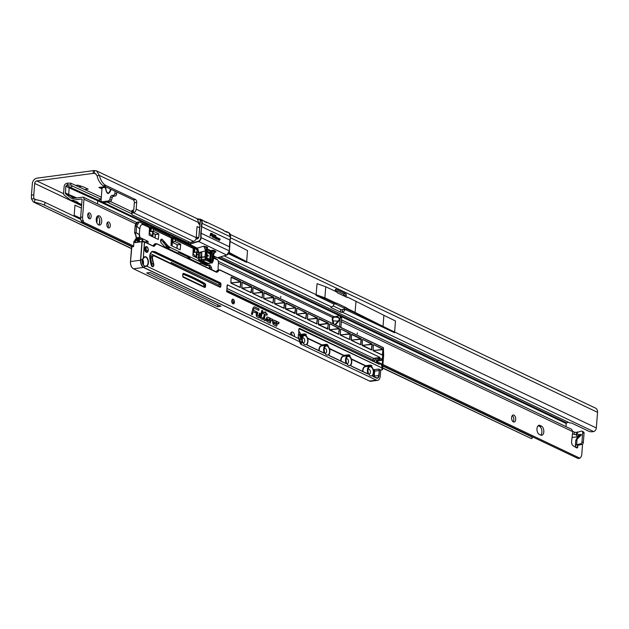 <?xml version="1.0" encoding="UTF-8"?>
<svg xmlns="http://www.w3.org/2000/svg" width="629" height="629" viewBox="0 0 629 629"><rect width="100%" height="100%" fill="white"/><g stroke="black" fill="none" stroke-linecap="round" stroke-linejoin="round"><path stroke-width="0.94" d="M105.145 186.711L105.153 187.371L105.035 186.616L101.772 187.057L102.032 188.228L102.063 187.78L105.153 187.371L106.364 191.499C107.512 194.275 108.888 194.086 110.5 190.949L110.036 188.842M105.2 187.316L106.411 191.444L108.243 193.551L111.066 189.329M140.519 260.123L140.684 260.217C140.77 263.661 141.753 266.051 143.624 267.388L299.585 341.704L143.483 267.474C141.541 266.146 140.55 263.724 140.511 260.209L141.965 241.725L135.046 242.645L134.787 241.182L134.016 241.284L133.513 246.497L131.838 246.725L44.51 205.172A11.802 2.406 -169 0 0 34.398 202.286L34.941 199.503L33.887 198.678L31.536 198.984A11.802 6.777 -97.6 0 1 31.45 195.116L32.346 183.739A5.252 4.033 115.4 0 1 37.001 178.149L93.351 170.648A13.869 3.971 4.5 0 1 94.531 170.514L94.311 173.274L95.317 173.478L97.07 175.758A13.869 7.965 82.4 0 0 103.526 185.744L133.167 199.833A2.359 1.352 -97.6 0 1 134.354 202.742L133.828 209.457A0.59 0.456 115.4 0 1 133.372 210.07L132.648 210.283A2.359 0.857 177.6 0 0 131.658 211.029A2.359 0.857 177.6 0 0 131.665 211.1L131.768 213.656M75.59 185.319L77.965 185.162L83.775 187.041L88.154 189.125L84.97 189.557M101.772 187.057L98.895 187.442L101.977 188.904M93.351 170.648L93.131 173.407A13.869 3.971 4.5 0 1 94.311 173.274L96.198 174.17M93.131 173.407L36.789 180.916A2.359 1.808 115.4 0 0 34.689 183.424L81.573 205.714M80.661 218.444L74.167 215.354L74.961 205.203L81.385 208.073M36.065 199.715L33.887 198.678A11.802 6.777 -97.6 0 1 33.801 194.801L34.689 183.424M199.535 227.69L197.042 226.605L196.177 238.391A3.483 2.673 115.4 0 1 193.59 241.347L193.441 241.387A1.179 0.432 -2.4 0 0 192.946 241.74M97.07 175.758L99.421 175.452A13.869 7.965 82.4 0 0 105.869 185.429L135.51 199.527A2.359 1.352 -97.6 0 1 136.705 202.428L136.178 209.143A3.483 2.673 115.4 0 1 133.482 212.759L132.758 212.979A2.359 0.857 177.6 0 0 131.768 213.726A2.359 0.857 177.6 0 0 131.775 213.789L132.035 214.78L190.343 242.503M136.178 209.143L196.169 237.676L197.089 237.196L196.067 238.344M229.892 241.379L247.527 250.609L246.654 261.68L246.544 262.348L228.94 253.125M335.194 303.862L343.898 307.998A1.179 0.676 -97.6 0 1 344.338 308.509L344.087 309.216L342.388 309.554L342.49 312.149A3.483 2.673 115.4 0 0 345.03 309.382L394.501 332.702A3.483 2.673 -64.6 0 0 394.611 332.033L395.476 320.963A587.329 168.1 4.5 0 1 383.894 315.278L347.672 297.179A1.179 0.676 82.4 0 1 347.302 297.47A1.179 0.676 82.4 0 1 347.059 297.431L337.482 292.878A1.179 0.676 -97.6 0 1 336.947 292.084L325.751 286.761L317.047 283.671L316.072 295.402L334.085 304.184A3.483 2.673 -64.6 0 1 331.554 306.944L331.404 306.991A1.179 0.432 -2.4 0 0 330.909 307.361A1.179 0.432 -2.4 0 0 331.129 307.597L331.106 307.109M335.194 291.251L335.296 289.961A1.179 0.676 -97.6 0 1 335.823 289.12A1.179 0.676 -97.6 0 1 336.067 289.159L345.643 293.712A1.179 0.676 -97.6 0 1 346.241 295.166L346.107 296.857A1.179 0.676 -97.6 0 1 346.092 296.967M220.551 256.868L569.599 422.845L571.745 423.128L589.027 431.345A3.538 1.289 177.6 0 0 593.611 431.557L594.287 431.282A3.483 2.673 -64.6 0 0 596.323 427.948L597.55 412.317A5.252 4.033 -64.6 0 0 595.545 408.135L230.3 234.46M198.591 223.122A1.179 0.676 -97.6 0 1 198.284 222.462L198.206 221.597A5.252 4.033 -64.6 0 0 196.193 218.239L96.559 170.868L99.421 175.452L198.622 222.619M335.273 290.213L343.292 294.026A1.179 0.676 -97.6 0 1 343.89 295.473L343.859 295.905M228.516 253.77L246.544 262.348M342.388 309.554L341.673 309.602A1.179 0.432 -2.4 0 1 340.588 309.46L333.126 305.914M345.069 309.193L346.791 308.965L346.681 308.194A1.179 0.676 -97.6 0 0 346.249 307.691L343.898 307.998M356.014 301.149L355.039 312.88L346.791 308.965M101.088 188.33L102.032 188.228L101.088 200.242A1.769 1.36 115.4 0 0 101.764 201.65A1.769 1.36 115.4 0 0 102.385 201.744L108.274 200.958A1.769 1.36 115.4 0 0 109.76 199.519L110.547 196.877A1.769 1.36 -64.6 0 1 112.033 195.438L113.33 195.265A1.769 1.36 115.4 0 0 114.895 193.378L115.068 191.232M94.531 170.514L96.559 170.868M347.672 297.179L346.791 297.297M44.51 205.172L45.052 202.389A11.802 2.406 -169 0 0 34.941 199.503L34.619 199.385M131.469 248.439L33.376 201.995L31.536 198.984M382.644 368.083L531.458 438.641A11.802 2.406 -169 0 0 532.252 437.996A11.802 2.406 -169 0 0 530.027 436.039L530.098 435.693M45.052 202.389L80.779 219.379M149.899 255.288L151.392 255.995M382.809 366.031L530.027 436.039M593.611 431.557L342.341 312.196A1.179 0.432 -2.4 0 1 340.698 312.149L331.129 307.597M394.501 332.702A587.4 168.124 4.5 0 1 382.912 327.009L355.039 312.88M325.751 286.761L324.878 297.824L336.193 303.209A1.179 0.676 -97.6 0 1 336.429 303.092A1.179 0.676 -97.6 0 1 336.672 303.139L335.87 303.768L324.776 298.492L316.072 295.402M229.2 252.536L246.654 261.68L316.175 294.734L324.878 297.824L324.776 298.492M336.672 303.139L346.249 307.691M335.87 303.768L334.148 303.996M196.232 238.155L197.459 238.69M198.497 237.801L196.586 237.259M80.646 218.247L74.167 215.354M116.742 192.026L116.577 194.18A1.769 1.36 115.4 0 1 115.005 196.059L113.707 196.232A1.769 1.36 -64.6 0 0 112.221 197.671L111.435 200.313A1.769 1.36 115.4 0 1 109.949 201.752L104.068 202.538A1.769 1.36 115.4 0 1 103.439 202.444L101.764 201.65M105.562 186.711L106.364 191.499M199.81 224.262L198.819 223.798L199.621 222.839A0.59 0.456 115.4 0 1 199.936 222.635M208.608 263.354A1.179 0.676 -97.6 0 1 208.388 263.465A1.179 0.676 -97.6 0 1 208.144 263.417L202.271 260.626A1.179 0.676 -97.6 0 1 201.689 259.58L201.744 252.819L201.194 257.088A0.944 0.543 82.4 0 0 201.209 257.41L201.539 260.013A0.944 0.543 82.4 0 0 202.011 260.854L208.356 263.873A0.944 0.543 82.4 0 0 208.553 263.905A0.944 0.543 82.4 0 0 208.914 263.52L208.962 263.386M208.223 253.055L208.474 251.639L208.317 253.07M208.097 252.017L208.474 251.639L208.679 252.253M209.284 252.803L210.015 252.371L209.716 253.746L209.481 252.779M208.6 252.481L209.331 252.04L209.032 253.424L208.797 252.449M207.145 251.002L207.727 251.278L207.035 252.473M207.067 252.048L207.13 251.246M207.751 255.649L207.625 255.028L207.397 256.074L206.776 255.775L206.996 254.714L208.262 255.319L208.026 256.373L207.405 256.074L207.751 255.649M201.406 257.19L205.046 256.703L205.526 250.601L203.812 246.191L206.218 246.694A0.59 0.456 -64.6 0 0 205.762 247.307L206.343 250.704L206.147 258.991L212.303 262.309L213.113 260.713M188.842 241.795L188.952 244.021L198.214 241.3A3.302 2.54 -64.6 0 0 200.777 237.479A64.457 49.447 115.4 0 1 200.793 233.194L201.634 226.66L229.947 240.121A64.221 49.266 115.4 0 1 230.426 236.819L202.121 223.35A64.221 49.266 -64.6 0 0 201.634 226.66L201.123 233.225L229.373 246.788L229.947 240.121M225.347 231.448L226.754 231.661L227.313 232.447L224.71 231.213L221.746 229.278M221.4 229.168L206.627 222.147L221.4 229.168M204.834 221.691L206.241 221.903L206.799 222.697L201.233 219.521M200.258 219.348L201.083 219.458L200.289 219.34L198.921 236.771A2.005 1.541 115.4 0 1 197.136 238.902L195.957 239.059M228.296 232.4L227.14 231.904L228.296 232.4M207.311 248.935L210.825 250.601L213.742 250.271L215.244 250.987L215.983 251.977L215.071 251.891L213.711 254.415M193.024 241.599L190.288 242.401M193.268 241.528L193.708 241.308M215.346 235.616L214.395 235.167L215.157 238.454L215.212 236.134L215.802 236.418L215.944 235.899L215.44 235.27M216.549 238.132L217.021 237.518L216.148 237.102A0.92 0.527 82.4 0 0 216.006 238.863L217.044 239.35L217.319 238.289L217.799 238.47L217.406 237.699L216.824 238.666L216.03 237.644L216.549 238.132M218.931 239.264L219.411 238.65L218.53 238.234A0.92 0.527 82.4 0 0 218.397 239.995L219.435 240.49L219.733 239.39L220.189 239.602L219.796 238.831L219.214 239.806L218.42 238.784L218.931 239.264M214.253 234.711L213.899 234.538L213.317 236.763L214.08 237.943L213.632 237.07L213.884 234.593M212.366 235.301L211.776 236.032L212.893 237.377L213.317 235.757L212.673 236.693L212.004 235.183M210.518 233.799L209.952 235.977L210.589 235.042L211.643 235.545L210.841 234.098L212.744 234.57L212.877 234.051L211.242 233.28A1.179 0.676 82.4 0 0 210.998 233.233A1.179 0.676 82.4 0 0 210.518 233.799M188.991 244.013L197.207 248.141L198.921 252.551L198.41 257.591M201.689 259.58L205.329 259.093L205.046 256.907L205.864 256.797L201.406 257.387M199.755 257.403L198.528 257.568L198.921 252.551L206.343 250.704M196.743 247.92A0.59 0.456 115.4 0 0 196.932 248.117L196.932 248.117A0.59 0.456 115.4 0 0 197.207 248.141L203.812 246.191L207.263 248.023A0.59 0.456 115.4 0 1 207.719 247.409L207.436 248.023M215.244 250.987A0.59 0.456 -64.6 0 0 214.788 251.6L213.278 250.885L211.187 251.317L210.534 259.659L211.776 259.494L212.083 250.232M212.657 262.089L213.333 260.563A0.59 0.59 0 0 0 213.357 260.422L213.726 254.21L213.333 260.469M214.41 252.441L215.983 251.977L214.788 251.6L213.726 254.21M201.539 252.716L200.101 252.913L199.763 257.277A0.944 0.543 82.4 0 0 199.77 257.607L198.284 257.804L198.968 260.508A0.59 0.456 115.4 0 0 199.401 261.011L205.266 263.803L206.123 263.685M200.793 233.194L201.123 233.225A64.221 49.266 -64.6 0 0 201.107 237.487A3.538 2.72 115.4 0 1 198.355 241.583L189.14 244.304A0.59 0.456 115.4 0 1 188.637 243.816L188.755 241.748M207.114 248.408L206.579 256.726A1.179 0.676 82.4 0 0 206.587 257.135L206.658 257.686A1.179 0.676 82.4 0 0 207.248 258.731L211.674 260.838A1.179 0.676 82.4 0 0 212.374 260.398L212.523 259.958A1.179 0.676 82.4 0 0 212.594 259.588L210.471 259.903M209.543 253.668L210.015 252.371M208.859 253.338L209.331 252.04M208.49 252.276L208.034 253.086M208.419 251.852L208.183 252.583M207.059 252.095L207.405 251.38M207.138 251.12L207.727 251.278M207.625 255.028L207.271 255.46M208.026 255.319L207.735 255.893M212.657 234.531L212.783 234.067L211.147 233.288A1.179 0.676 82.4 0 0 210.951 233.249M211.564 235.505L211.682 235.034L210.629 234.538L211.029 233.831M210.22 236.111L210.589 235.042M212.673 236.693L212.004 236.347L212.272 235.317M212.814 237.337L212.948 235.639M214.002 237.904L213.538 237.078L214.159 234.719M218.868 239.232L219.411 238.65M219.214 239.806L218.342 239.445L218.373 238.8M220.111 239.563L219.615 238.823M219.615 239.437L219.348 240.451M219.317 238.666L218.436 238.249A0.92 0.527 82.4 0 0 218.294 238.21M216.486 238.1L217.021 237.518M216.824 238.666L215.959 238.312L215.983 237.668M217.72 238.43L217.225 237.683M216.958 239.311L217.225 238.297M216.926 237.526L216.054 237.109A0.92 0.527 82.4 0 0 215.904 237.078M215.723 236.378L215.252 235.631M215.079 238.415L214.725 237.644L215.212 236.134M215 235.45L214.379 235.215M198.284 222.414L198.819 223.798M199.794 224.435L198.536 223.83M201.209 257.41L199.77 257.607L200.101 260.209A0.944 0.543 82.4 0 0 200.572 261.043L206.917 264.062A0.944 0.543 82.4 0 0 207.114 264.094A0.944 0.543 82.4 0 0 207.295 264.015M98.627 224.915A4.725 2.713 -97.6 0 1 96.229 219.922A4.725 2.713 -97.6 0 1 98.36 215.723A4.725 2.713 -97.6 0 1 99.343 215.889A4.725 2.713 -97.6 0 1 101.741 220.881A4.725 2.713 -97.6 0 1 99.61 225.08A4.725 2.713 -97.6 0 1 98.627 224.915M89.184 218.727A3.011 1.73 -97.6 0 1 87.659 215.543A3.011 1.73 -97.6 0 1 89.011 212.869A3.011 1.73 -97.6 0 1 89.64 212.972A3.011 1.73 -97.6 0 1 91.166 216.156A3.011 1.73 -97.6 0 1 89.805 218.837A3.011 1.73 -97.6 0 1 89.184 218.727M108.33 227.832A3.011 1.73 -97.6 0 1 106.804 224.647A3.011 1.73 -97.6 0 1 108.164 221.974A3.011 1.73 -97.6 0 1 108.786 222.076A3.011 1.73 -97.6 0 1 110.319 225.261A3.011 1.73 -97.6 0 1 108.959 227.942A3.011 1.73 -97.6 0 1 108.33 227.832M357.374 332.859L357.28 333.983L357.374 332.859M280.786 296.44L280.691 297.564L280.786 296.44M333.142 323.723L332.175 319.005L332.623 317.464L333.126 317.826L332.71 319.107L333.834 324.053M335.029 324.619L339.408 319.406C339.283 317.952 337.757 317.189 334.825 317.126L334.117 317.071L334.825 317.126M580.481 443.807A1.769 1.36 -64.6 0 0 581.959 441.935L582.698 432.618A1.769 1.36 -64.6 0 0 582.014 431.211L583.382 431.856A1.769 1.36 115.4 0 1 584.066 433.263L583.327 442.588A1.769 1.36 115.4 0 1 581.849 444.451L580.481 443.807L575.559 444.978L578.004 445.238L576.636 444.585L577.021 439.632C575.59 441.078 575.409 440.866 576.479 438.979L577.642 436.896L576.203 434.961L577.438 434.403L581.463 434.757L575.771 440.473L575.386 445.363L575.834 447.18A1.478 0.849 -97.6 0 1 575.81 447.361M536.977 428.671A4.725 2.713 -97.6 0 1 539.084 425.29A4.725 2.713 -97.6 0 1 540.067 425.463L541.435 426.108A4.725 2.713 -97.6 0 1 543.833 431.101A4.725 2.713 -97.6 0 1 541.703 435.299A4.725 2.713 -97.6 0 1 540.72 435.134L539.352 434.482A4.725 2.713 -97.6 0 1 536.977 428.671M513.39 421.902A3.538 2.036 -97.6 0 1 511.589 418.159A3.538 2.036 -97.6 0 1 513.185 415.006A3.538 2.036 -97.6 0 1 513.917 415.132A3.538 2.036 -97.6 0 1 515.717 418.875A3.538 2.036 -97.6 0 1 514.121 422.028A3.538 2.036 -97.6 0 1 513.39 421.902M135.321 239.429L134.983 240.781M135.856 239.397L135.337 239.429M382.927 364.545L579.954 458.234L580.716 457.228A4.725 2.713 82.4 0 0 581.77 454.413L582.58 444.074M341.358 321.616L572.76 431.651L571.612 441.377A3.538 2.036 -97.6 0 0 573.247 445.875L576.73 447.903A1.478 0.849 82.4 0 0 577.092 447.982A1.478 0.849 82.4 0 0 577.744 446.92L577.878 445.285M136.8 222.532L83.201 197.105A2.948 2.264 115.4 0 1 83.979 199.228L82.58 217.044A4.725 2.713 82.4 0 0 83.13 220.614L83.681 222.249L133.552 245.963M97.448 216.156A4.725 2.713 -97.6 0 1 99.759 220.299A4.725 2.713 -97.6 0 1 98.611 224.899M88.123 213.506A3.011 1.73 -97.6 0 1 88.783 218.452M107.268 222.611A3.011 1.73 -97.6 0 1 107.929 227.556M83.201 197.105L72.366 198.544L71.274 198.269L65.534 193.826L65.738 186.302L67.61 184.792L67.547 183.118L66.407 183.448A2.948 2.264 -64.6 0 0 64.127 186.514L63.6 193.182A2.948 2.264 -64.6 0 0 64.41 195.328L70.141 199.77A4.128 3.169 -64.6 0 0 70.66 200.077L74.765 201.453L72.052 200.258L81.628 198.984A0.59 0.456 115.4 0 1 82.061 199.487L80.661 217.304A4.725 2.713 82.4 0 0 81.212 220.873L81.77 222.509L132.483 246.623M382.833 365.669L578.035 458.486L579.954 458.234M135.793 239.563L135.117 239.594M512.281 415.557A3.538 2.036 -97.6 0 1 513.751 418.505A3.538 2.036 -97.6 0 1 513.107 421.729M540.067 425.463L538.188 425.707L539.517 426.368A4.725 2.713 -97.6 0 1 541.844 430.503A4.725 2.713 -97.6 0 1 540.704 435.119M70.66 200.077A4.128 3.169 -64.6 0 0 72.052 200.258M72.366 198.544L71.274 198.269L72.304 198.552M339.534 326.766A1.769 1.36 -64.6 0 0 339.542 326.663L340.281 317.346A1.769 1.36 -64.6 0 0 339.605 315.939A1.769 1.36 -64.6 0 0 338.889 315.86L334.054 316.882A0.59 0.503 -75.7 0 0 334.235 317.079M218.428 263.158L332.623 317.464L334.054 316.882A2.948 2.264 115.4 0 0 333.928 316.639L218.263 261.271M339.605 315.939L340.973 316.584A1.769 1.36 115.4 0 1 341.649 317.991L340.91 327.316A1.769 1.36 115.4 0 1 340.902 327.41M575.834 447.18L577.744 446.92L577.736 445.544M578.004 445.238L581.849 444.451M576.203 434.961L576.392 432.595L581.306 431.132A1.769 1.36 -64.6 0 1 582.014 431.211M572.767 431.439L574.332 432.107A1.478 0.425 -175.5 0 0 576.408 432.32L576.581 432.288M576.408 432.32L576.235 434.568A1.478 0.425 -175.5 0 1 574.159 434.364L572.516 433.664M74.765 201.453A3.247 0.928 4.5 0 1 77.453 202.043A3.247 0.928 4.5 0 1 78.051 202.648A3.247 0.928 4.5 0 1 77.933 202.868L76.738 202.758L76.817 201.799M81.668 204.535L77.933 202.868M572.076 437.438L577.65 436.778M565.943 426.596L566.186 423.506A0.59 0.456 115.4 0 1 566.643 422.892L567.224 422.719A2.359 0.857 177.6 0 0 568.16 422.161M131.681 211.611L110.515 201.547M101.324 197.176L70.778 183.181L70.857 185.083L72.657 186.176L69.214 187.662L68.687 194.33L72.838 197.836L74.159 198.308M131.783 213.813L107.197 202.121M572.76 431.651L571.682 429.332L341.5 319.87M83.681 222.249L81.77 222.509M333.928 316.639L334.825 316.686A3.538 2.72 115.4 0 1 334.832 316.709L335.202 316.702C339.314 317.032 340.509 318.533 338.787 321.191L335.406 324.8M334.329 317.102L333.126 317.826M332.356 320.845L338.787 321.191M334.958 317.11L335.202 316.702M76.628 201.752L76.219 202.381L76.738 202.758L81.636 204.968M76.219 202.381L74.914 201.469M67.547 183.118L70.778 183.181M101.206 199.275L72.657 186.176M73.412 198.701L72.807 197.868M65.534 193.826L76.188 198.041M66.65 185.075L69.677 187.057L98.226 200.156L101.159 199.291M70.857 185.083L67.61 184.792M137.712 239.397L139.339 239.185L139.08 239.61L137.452 239.822L142.602 239.059A2.948 0.841 4.5 0 1 142.736 239.342L142.563 241.607M139.08 239.61L139.787 241.858M137.452 239.822L137.374 240.805L139.001 240.585M137.869 242.11L137.374 240.805M149.175 233.013L149.875 231.558L149.285 231.637L153.138 231.433A2.948 0.841 4.5 0 1 153.272 231.716L152.863 236.874M149.529 232.966L152.65 236.763M192.938 253.817L193.638 252.371L196.901 252.245A2.948 0.841 4.5 0 1 197.034 252.528L196.633 257.686M193.3 253.77L196.413 257.576M136.123 232.588L136.635 226.141L135.196 226.33L134.685 232.801L136.123 232.588L139.308 234.578L136.123 232.879L134.763 233.06A4.427 2.54 -97.6 0 1 136.234 237.935A4.427 2.54 -97.6 0 1 134.378 241.088M144.662 241.937L148.019 241.355L139.772 237.432L136.988 237.943L139.457 237.188A4.427 2.54 82.4 0 0 139.119 234.68M146.667 266.311L145.401 266.492C142.767 265.524 141.769 263.095 142.413 259.203L143.278 258.315L142.24 260.304C142.099 263.567 143.105 265.509 145.268 266.122L146.36 265.981L298.39 338.457L298.398 337.687M378.139 360.747L380.812 360.362A1.179 0.904 -64.6 0 0 381.811 359.112L381.834 358.805M226.77 290.354L372.808 359.796L373.87 358.31L379.617 357.547L380.034 358.263A1.179 0.904 115.4 0 1 379.035 359.513L376.166 360.071L378.91 359.222A0.944 0.723 -64.6 0 0 379.704 358.223L374.074 358.593L226.92 288.436M377.943 360.912L376.166 360.071A1.596 1.219 -64.6 0 0 376.15 360.063L376.087 359.772A1.832 1.407 115.4 0 0 375.466 359.686A1.832 1.407 115.4 0 0 373.854 361.565M232.879 303.799L233.721 302.297L232.258 299.467M292.123 335.343L291.439 332.191M144.835 248.675A2.948 1.69 82.4 0 0 146.934 252.41A2.948 1.69 82.4 0 0 148.255 250.295A2.948 1.69 82.4 0 0 146.156 246.56A2.948 1.69 82.4 0 0 144.835 248.675M146.84 252.418A2.948 1.69 82.4 0 0 148.059 250.326A2.948 1.69 82.4 0 0 146.062 246.576M303.052 342.711A2.477 1.423 82.4 0 0 303.115 342.742A2.477 1.423 82.4 0 0 303.626 342.829A2.477 1.423 82.4 0 0 304.735 341.052A2.477 1.423 82.4 0 0 303.485 338.001A2.477 1.423 82.4 0 0 302.974 337.915A2.477 1.423 82.4 0 0 302.447 338.182M307.691 341.413A4.607 2.642 -97.6 0 1 303.618 343.638A4.607 2.642 -97.6 0 1 302.352 338.874A4.607 2.642 -97.6 0 1 302.753 337.128A4.607 2.642 -97.6 0 1 305.938 336.122A4.607 2.642 -97.6 0 1 307.691 341.413M324.934 353.113A2.477 1.423 82.4 0 0 324.996 353.144A2.477 1.423 82.4 0 0 325.507 353.231A2.477 1.423 82.4 0 0 326.616 351.462A2.477 1.423 82.4 0 0 325.366 348.411A2.477 1.423 82.4 0 0 324.855 348.317A2.477 1.423 82.4 0 0 324.328 348.584M329.572 351.815A4.607 2.642 -97.6 0 1 325.5 354.048A4.607 2.642 -97.6 0 1 324.242 349.276A4.607 2.642 -97.6 0 1 324.635 347.538A4.607 2.642 -97.6 0 1 327.819 346.532A4.607 2.642 -97.6 0 1 329.572 351.815M346.815 363.515A2.477 1.423 82.4 0 0 346.878 363.546A2.477 1.423 82.4 0 0 347.389 363.641A2.477 1.423 82.4 0 0 348.497 361.864A2.477 1.423 82.4 0 0 347.247 358.813A2.477 1.423 82.4 0 0 346.736 358.727A2.477 1.423 82.4 0 0 346.209 358.994M351.454 362.218A4.607 2.642 -97.6 0 1 347.381 364.45A4.607 2.642 -97.6 0 1 346.123 359.686A4.607 2.642 -97.6 0 1 346.516 357.94A4.607 2.642 -97.6 0 1 349.7 356.934A4.607 2.642 -97.6 0 1 351.454 362.218M368.696 373.925A2.477 1.423 82.4 0 0 368.759 373.956A2.477 1.423 82.4 0 0 369.27 374.043A2.477 1.423 82.4 0 0 370.379 372.274A2.477 1.423 82.4 0 0 369.129 369.223A2.477 1.423 82.4 0 0 368.618 369.129A2.477 1.423 82.4 0 0 368.091 369.396M373.335 372.627A4.607 2.642 -97.6 0 1 369.27 374.853A4.607 2.642 -97.6 0 1 368.004 370.088A4.607 2.642 -97.6 0 1 368.397 368.35A4.607 2.642 -97.6 0 1 371.582 367.336A4.607 2.642 -97.6 0 1 373.335 372.627M143.247 264.66A4.607 2.642 82.4 0 0 143.475 263.386A4.607 2.642 82.4 0 0 142.634 259.258M143.538 267.506L145.268 266.122L146.36 265.981A4.607 2.642 82.4 0 0 148.074 262.773A4.607 2.642 82.4 0 0 144.804 256.939A4.607 2.642 82.4 0 0 143.31 258.142A4.843 2.775 -97.6 0 1 146.636 257.316A4.843 2.775 -97.6 0 1 148.405 262.812A4.843 2.775 -97.6 0 1 146.573 266.193M145.268 266.122L146.36 265.981M231.708 300.898A2.359 1.352 82.4 0 0 233.383 303.893A2.359 1.352 82.4 0 0 234.444 302.203A2.359 1.352 82.4 0 0 232.761 299.207A2.359 1.352 82.4 0 0 231.708 300.898M151.825 266.138A2.068 1.187 82.4 0 0 152.053 265.241A2.068 1.187 82.4 0 0 151.903 263.921A17.172 9.86 -97.6 0 1 150.677 257.976A2.005 1.156 -97.6 0 1 151.565 255.948A2.005 1.156 -97.6 0 1 151.723 255.948L152.863 255.791M139.103 239.217L137.319 237.99A4.662 2.673 -97.6 0 1 135.117 241.222L134.016 241.284L133.56 246.497L133.922 241.332L134.889 241.017L135.377 242.448M133.6 246.631L131.681 246.882L130.525 261.546L140.684 260.217M382.416 369.789L381.614 367.737L382.526 369.538L383.659 355.22L383.203 347.554L220.347 270.116M380.899 370.017L378.461 369.097L380.899 370.017L382.306 369.836M301.621 342.357L302.211 342.278A5.315 3.051 -97.6 0 1 301.731 339.196L302.062 339.212A5.079 2.917 82.4 0 0 302.518 342.16L302.25 342.797L301.48 342.435L301.322 344.464L376.362 380.144A5.905 3.389 82.4 0 0 377.589 380.356A5.905 3.389 82.4 0 0 380.223 376.134L380.687 370.269M139.308 234.578L139.819 228.877C140.196 225.3 141.486 223.963 143.695 224.852L149.458 227.596L149.152 235.112L158.296 239.445L158.807 234.082L155.41 234.538L155.135 237.959M193.331 248.785L191.444 246.356L173.455 237.801L175.239 239.853L193.221 248.4L192.914 255.917L198.379 258.519M171.45 238.383L169.555 235.946L151.573 227.399L153.358 229.443L171.34 237.998L171.033 245.514L180.177 249.847L180.688 244.492L177.292 244.948L177.024 248.361M198.151 249.579L195.391 248.266L197.121 250.256L198.575 250.947M213.546 258.063L217.901 260.139L213.514 256.884M198.67 252.803L196.987 252.001L194.62 252.315L194.959 248.258L195.391 248.266M177.236 244.956L180.57 244.201L175.098 241.599L172.425 241.874L172.102 246.018M155.355 234.554L158.689 233.799L153.217 231.197L150.858 231.511M150.701 258.22L149.836 257.804M150.402 253.542L213.632 284.104M136.635 226.141L139.331 221.911L147.673 225.544L149.568 227.973M148.019 241.355L147.996 243.517M211.651 269.81A2.068 1.187 -97.6 0 0 211.43 267.522A22.267 12.784 -97.6 0 0 210.401 265.619A2.068 1.187 -97.6 0 0 209.347 264.911A2.068 1.187 -97.6 0 0 208.97 265.084A3.538 2.036 -97.6 0 1 208.333 265.367A3.538 2.036 -97.6 0 1 207.594 265.241L170.608 247.653L167.204 248.101L177.236 252.874L179.627 252.858M179.76 252.905L189.643 257.489L190.052 258.032L188.519 258.236L199.118 263.276L201.508 263.26M171.23 263.858L171.072 263.37M218.066 260.422L218.066 260.422A5.905 3.389 -97.6 0 1 218.397 263.826L218.161 266.869A5.905 3.389 82.4 0 0 218.428 270.053M166.064 245.546L166.04 246.379A1.179 0.676 82.4 0 0 166.441 247.692L167.974 247.488A1.179 0.676 -97.6 0 1 167.731 247.126M170.608 247.653A17.706 10.166 -97.6 0 1 169.846 247.236L167.974 247.488M165.6 247.912A17.769 10.198 -97.6 0 1 165.364 247.629L164.02 245.994A17.651 10.127 82.4 0 0 163.312 245.192L161.252 243.014A2.123 1.219 -97.6 0 1 160.552 240.726A2.123 1.219 -97.6 0 1 161.504 239.162A2.123 1.219 -97.6 0 1 162.313 239.515L164.46 241.78A17.769 10.198 -97.6 0 1 165.168 242.582L166.449 244.146A17.651 10.127 82.4 0 0 167.699 245.491L167.998 245.766A17.651 10.127 82.4 0 0 169.35 246.859L169.846 247.236M169.35 246.859L167.801 247.181M166.512 245.963L167.676 247.079L166.103 245.656L167.998 245.766M153.217 231.197L153.358 229.443M151.573 227.399L150.874 231.503M175.098 241.599L175.239 239.853M173.455 237.801L172.755 241.913M196.987 252.001L197.121 250.256M191.444 246.356L193.26 248.431M219.191 284.418L219.018 286.557L220.457 286.368L220.63 284.229L219.191 284.418A0.944 0.543 82.4 0 0 218.711 283.254L152.933 251.977L154.569 251.529L220.362 282.814A1.179 0.676 -97.6 0 1 220.952 284.269L220.787 286.407A1.179 0.676 -97.6 0 1 220.016 287.209L154.522 256.066L153.358 255.964A1.769 1.014 82.4 0 0 152.446 257.756A16.936 9.726 82.4 0 0 153.649 263.614A2.304 1.321 -97.6 0 1 153.822 265.092A2.304 1.321 -97.6 0 1 152.753 266.743A2.304 1.321 -97.6 0 1 151.33 265.296L151.251 265.241M203.725 286.863A1.179 0.676 82.4 0 0 203.765 286.62L203.859 285.409A1.179 0.676 82.4 0 0 203.309 283.978A297.47 170.766 82.4 0 0 182.866 274.173M152.933 251.977L151.809 251.875M215.951 271.854A3.538 2.036 82.4 0 0 216.038 271.775L217.233 270.533A3.538 2.036 -97.6 0 1 218.027 270.108L219.466 269.912A3.538 2.036 -97.6 0 1 220.197 270.045L220.37 270.242A3.302 1.895 82.4 0 0 218.947 270.525L217.752 271.759A3.774 2.17 -97.6 0 1 216.124 272.082L156.786 243.871A0.944 0.543 82.4 0 0 156.377 243.95L154.207 246.206A1.415 0.81 -97.6 0 1 153.594 246.324L144.56 242.031L143.286 258.291M152.863 245.837L154.663 243.958A1.179 0.676 -97.6 0 1 154.931 243.816A1.179 0.676 -97.6 0 1 155.174 243.855M149.387 231.621L149.765 226.825L148.13 226.047M149.765 226.825L150.779 227.148L150.433 231.527M151.188 227.446L150.779 227.148M170.994 245.491L171.646 237.235L170.011 236.457M171.646 237.235L172.66 237.558L172 245.97M173.069 237.856L172.66 237.558M193.15 252.433L193.528 247.637L191.892 246.859M193.528 247.637L194.542 247.96L194.196 252.339M194.959 248.258L194.542 247.96M382.322 358.829L382.904 359.631L382.322 358.829L383.454 347.892M265.713 313.171L265.957 312.251L265.013 311.803L264.77 312.731L263.166 311.96L262.804 313.344L264.408 314.107L263.465 317.739A1.745 0.999 82.4 0 0 264.274 320.303L265.296 320.79L265.658 319.414L264.306 318.549L265.352 314.555L266.924 315.302L267.286 313.926L265.524 313.203L265.957 312.251M269 319.917L270.273 318.274L267.93 317.165A2.461 1.415 82.4 0 0 267.419 317.079A2.461 1.415 82.4 0 0 266.311 319.265A2.461 1.415 82.4 0 0 267.561 321.867L270.328 323.18L271.068 320.334L272.341 320.814L272.703 319.438L271.296 318.761A1.745 0.999 82.4 0 0 270.934 318.699A1.745 0.999 82.4 0 0 270.218 319.532L269.747 321.356L267.679 320.373A0.896 0.511 -97.6 0 1 267.812 318.659L267.812 319.351L269 319.917M275.368 322.944L276.642 321.309L274.299 320.192A2.461 1.415 82.4 0 0 273.788 320.106A2.461 1.415 82.4 0 0 272.679 322.292A2.461 1.415 82.4 0 0 273.929 324.894L276.689 326.207L277.436 323.361L278.71 323.849L279.072 322.465L277.656 321.789A1.745 0.999 82.4 0 0 277.303 321.726A1.745 0.999 82.4 0 0 276.587 322.559L276.115 324.383L274.047 323.4A0.896 0.511 -97.6 0 1 274.181 321.686L274.181 322.378L275.368 322.944M262.78 310.742L261.845 310.301L260.375 316.316A1.745 0.999 82.4 0 0 261.2 318.84L262.427 319.43L262.788 318.046L261.232 317.087L262.78 310.742L261.813 310.404M257.859 312.377L256.915 311.929L256.286 314.335A1.745 0.999 82.4 0 0 257.096 316.89L259.258 317.92L260.39 313.58L259.447 313.132L258.676 316.088L257.214 315.396L257.859 312.377L256.891 312.031M252.929 308.367L251.411 314.186L252.347 314.634L253.125 311.677L255.932 313.014L256.294 311.63L253.487 310.294L253.778 309.169A1.565 0.896 -97.6 0 1 254.415 308.422A1.565 0.896 -97.6 0 1 254.745 308.477L258.755 310.38L259.117 309.004L254.863 306.976A3.137 1.801 82.4 0 0 254.21 306.866A3.137 1.801 82.4 0 0 252.929 308.367M294.49 336.468A3.538 2.036 82.4 0 0 291.974 331.986A3.538 2.036 82.4 0 0 290.386 334.518L294.49 336.468M301.322 344.464A5.315 1.517 4.5 0 1 300.371 343.686L300.528 341.657L299.475 338.984L299.388 340.022L298.39 338.457M299.585 341.704L300.371 343.686M220.968 306.252L150.017 272.514L146.667 272.962L217.61 306.7L220.968 306.252M150.315 261.137L151.267 261.585M182.89 276.618L203.772 286.549M382.927 357.052L383.407 351.021L382.927 357.052M150.473 261.908L151.455 262.379M217.768 304.735L217.61 306.7M299.553 341.539L299.388 340.022M171.143 262.411L219.128 285.228M258.59 310.301L258.92 309.028L254.674 307.007A3.137 1.801 82.4 0 0 254.116 306.881M255.767 312.935L256.097 311.654L253.29 310.317L253.589 309.193A1.565 0.896 -97.6 0 1 254.226 308.446A1.565 0.896 -97.6 0 1 254.32 308.438M252.182 314.555L253.125 311.677M258.676 316.088L256.947 315.16L257.662 312.401M259.093 317.842L260.202 313.604L259.423 313.234M262.262 319.351L262.6 318.07L261.043 317.11L262.592 310.773M275.243 322.881L276.642 321.309M276.115 324.383L273.859 323.424A0.896 0.511 -97.6 0 1 273.906 321.686M278.545 323.77L278.883 322.488L277.468 321.812A1.745 0.999 82.4 0 0 277.2 321.749M276.524 326.129L277.475 323.298M276.446 321.333L274.11 320.216A2.461 1.415 82.4 0 0 273.694 320.122M268.874 319.854L270.273 318.274M269.747 321.356L267.49 320.397A0.896 0.511 -97.6 0 1 267.537 318.659M272.184 320.735L272.514 319.461L271.099 318.785A1.745 0.999 82.4 0 0 270.84 318.722M270.163 323.102L271.107 320.271M270.077 318.305L267.742 317.189A2.461 1.415 82.4 0 0 267.325 317.095M266.759 315.223L267.097 313.95L265.524 313.203M265.139 320.711L265.469 319.438L264.117 318.573L265.352 314.555M264.77 312.731L263.134 312.07M265.76 312.283L264.982 311.913M373.005 349.944L374.121 350.479L382.747 349.323L373.657 344.653L373.343 345.054M362.06 344.739L363.185 345.274L371.81 344.126L362.713 339.448L362.398 339.849M351.124 339.534L352.24 340.069L360.865 338.921L351.532 334.502M340.179 334.337L341.303 334.864L349.921 333.716L340.832 329.046L340.517 329.447M329.242 329.132L330.359 329.667L338.984 328.519L329.895 323.841L329.58 324.242M307.361 318.73L308.477 319.257L317.102 318.109L308.013 313.439L307.691 313.84M296.416 313.525L297.533 314.06L306.158 312.904L297.069 308.234L296.754 308.635M285.472 308.32L286.525 309.169L295.221 307.707L285.825 303.296M274.535 303.115L275.651 303.65L284.277 302.502L275.188 297.832L274.873 298.232M263.59 297.918L264.715 298.445L273.332 297.297L263.944 292.886M252.654 292.713L253.77 293.248L262.395 292.1L253.062 287.681M241.709 287.508L242.755 288.357L251.451 286.895L242.063 282.484M230.772 282.311L231.889 282.838L240.514 281.69L231.118 277.279M147.217 251.388L145.582 250.727L146.038 247.323L146.211 250.326L147.265 250.829L147.217 251.388L145.771 250.704L146.038 247.323M374.074 358.593L372.808 359.796L372.706 361.022M382.102 365.811L382.652 359.851L381.488 360M381.929 365.418L381.874 367.525L381.976 365.575L381.426 365.19M382.306 366.463L381.575 365.26M298.72 338.182L298.445 337.789A1.415 0.81 -97.6 0 1 298.24 336.633L298.327 335.564A1.415 0.81 -97.6 0 1 298.689 334.675L299.207 334.62L298.571 334.911A1.179 0.676 82.4 0 0 298.405 335.123M299.2 332.041L298.924 331.648A1.415 0.81 -97.6 0 1 298.72 330.484L298.806 329.415A1.415 0.81 -97.6 0 1 299.734 328.456L381.614 367.737L299.105 328.763M299.577 339.196L301.566 338.905A5.551 1.588 4.5 0 1 300.576 338.095L299.514 335.422A5.669 1.62 -175.5 0 0 298.979 334.856L298.783 334.809M200.651 263.071L201.469 263.111L200.651 263.071A1.179 0.676 -97.6 0 0 200.848 263.119L199.362 263.323A1.179 0.676 82.4 0 0 199.582 263.213M178.77 252.669L179.587 252.709L178.77 252.669A1.179 0.676 -97.6 0 0 178.966 252.716L179.013 252.709M150.866 227.407L150.543 231.464M172.747 237.817L172.425 241.874M194.628 248.219L194.306 252.276M308.43 319.241L317.551 318.439L317.307 317.857L316.725 323.754M374.082 350.455L383.195 349.653L382.959 349.071L382.369 354.968M363.137 345.25L372.25 344.456L372.014 343.874L371.432 349.763M352.193 340.045L361.313 339.251L361.077 338.669L360.598 344.755L361.313 339.251M341.256 334.848L350.369 334.046L350.133 333.464L349.543 339.361M330.311 329.643L339.432 328.849L339.196 328.267L338.606 334.156M297.493 314.036L306.606 313.234L306.37 312.66L305.78 318.549M275.604 303.626L284.725 302.832L284.489 302.25L283.899 308.147M264.667 298.429L273.78 297.627L273.544 297.045L272.962 302.942M253.723 293.224L262.843 292.43L262.608 291.848L262.128 297.934L262.843 292.43M231.842 282.822L240.962 282.02L240.718 281.438L240.136 287.335M298.877 331.538L298.319 335.642M298.72 330.563L299.939 332.741L299.766 335.202L300.827 337.883L301.016 335.509L299.954 332.835A5.905 1.69 -175.5 0 0 299.396 332.246M299.341 338.772L298.232 336.712M153.224 255.759L154.522 256.066M145.794 266.091L145.291 266.114C143.263 265.855 142.358 263.598 142.594 259.352L142.5 259.376M143.294 258.126L144.411 241.992L142.138 241.725L140.692 260.123L142.594 259.352L144.804 256.939M376.488 377.974A3.538 2.036 82.4 0 0 377.086 378.045A3.538 2.036 82.4 0 0 378.666 375.513L379.381 370.591A1.415 0.81 -97.6 0 0 379.248 369.585L379.46 369.333M144.536 241.906L153.5 246.136L144.403 241.827L142.068 241.552L135.046 242.645M137.397 237.463L139.339 238.603L139.198 239.201M167.055 248.03L167.204 248.101A17.706 10.166 82.4 0 1 166.441 247.692L166.292 247.504A0.944 0.543 -97.6 0 1 165.985 246.474L166.009 245.562M63.6 193.661L36.789 180.916M133.372 210.07L133.482 212.759L193.59 241.347M382.912 327.009A3.483 2.736 -63.1 0 0 383.022 326.349A587.329 168.1 4.5 0 0 394.611 332.033L596.323 427.948M230.332 237.699L597.55 412.317M224.066 255.838L331.554 306.944M383.894 315.278L383.022 326.349L346.681 308.194M346.241 295.166L343.89 295.473M345.643 293.712L343.292 294.026M336.067 289.159L335.603 289.222M136.705 202.428L134.354 202.742M135.51 199.527L133.167 199.833M105.869 185.429L103.526 185.744M31.45 195.116L33.801 194.801M531.458 438.641L382.66 367.886M150.661 257.568L149.788 257.151M345.03 309.382L343.568 309.578M340.698 312.149L340.588 309.46M342.341 312.196L342.239 309.578M132.758 212.979L132.648 210.283M96.89 222.878L97.416 216.179M99.351 223.861L99.665 219.773M104.068 202.538L102.385 201.744M109.949 201.752L108.274 200.958M111.435 200.313L109.76 199.519M112.221 197.671L110.547 196.877M113.707 196.232L112.033 195.438M115.005 196.059L113.33 195.265M116.577 194.18L114.895 193.378M111.152 189.368L110.5 190.949M78.727 186.727L81.613 186.341M198.921 236.771L200.533 219.199A4.725 3.625 115.4 0 1 202.121 223.35L201.791 223.287A4.489 3.444 -64.6 0 0 200.289 219.34L198.866 236.779M216.989 257.544A0.59 0.456 -64.6 0 0 217.453 257.764L217.555 257.733M209.709 259.541L210.369 251.215L207.248 249.737M200.179 219.497A4.489 3.444 -64.6 0 0 200.077 219.49L197.38 219.23L200.179 219.324M204.158 221.408L206.501 222.524A0.59 0.456 115.4 0 1 206.642 222.556L206.642 222.556A0.59 0.456 115.4 0 1 206.799 222.697M206.218 246.694L207.719 247.409M200.368 260.886L199.401 261.011A1.179 0.676 82.4 0 1 198.819 259.966L200.053 259.801M204.905 263.63A0.59 0.456 115.4 0 0 205.266 263.803A1.179 0.676 82.4 0 0 205.51 263.842A1.179 0.676 82.4 0 0 205.738 263.74M197.136 238.902L196.02 238.894L197.199 238.753M213.711 255.979L217.453 257.764L226.668 255.044A3.538 2.72 -64.6 0 0 229.42 250.947L230.426 236.819A4.725 3.625 -64.6 0 0 228.846 232.659L230.418 236.881M200.777 237.479L229.42 250.947A64.221 49.266 115.4 0 1 229.428 246.686M213.703 256.097L217.43 257.788L226.723 255.052L198.214 241.3M198.795 252.575L197.6 248.392M188.645 243.738L188.794 241.772M197.294 238.745A1.769 1.36 -64.6 0 0 198.866 236.858L198.819 236.819C198.001 238.493 197.475 239.13 197.247 238.737L197.294 238.745M201.311 226.613A64.457 49.447 115.4 0 1 201.791 223.287M213.742 250.271A0.59 0.456 -64.6 0 0 213.278 250.885L212.594 259.588M208.144 263.417L211.784 262.93L205.911 260.147L202.271 260.626M198.387 257.796L198.67 259.989M206.438 259.518A0.59 0.456 115.4 0 1 205.911 260.147A1.179 0.676 -97.6 0 1 205.329 259.093L206.147 258.991M208.388 263.465L212.484 262.497A1.179 0.676 -97.6 0 1 212.028 262.977A1.179 0.676 -97.6 0 1 211.784 262.93A0.59 0.456 115.4 0 0 212.303 262.309M229.42 251.05L226.77 255.012M188.692 243.722L188.865 244.28L196.932 248.117L198.678 252.661L198.284 257.686A0.59 0.59 0 0 0 198.284 257.804L199.189 260.98L205.054 263.771L206.249 263.748M200.077 219.49L197.506 219.403M211.069 260.186L211.737 259.675L212.523 259.958M210.825 250.601A0.59 0.456 -64.6 0 0 210.369 251.215L211.187 251.317L210.825 250.601M210.345 259.84L209.858 259.612M206.815 258.228A0.59 0.456 115.4 0 1 207.248 258.731M211.242 260.335A0.59 0.456 115.4 0 1 211.674 260.838M212.374 260.398L211.407 260.343M224.679 231.165L227.014 232.274A0.59 0.456 -64.6 0 1 227.155 232.313L224.561 231.071A0.59 0.456 -64.6 0 0 224.451 231.04M228.288 232.392L225.151 231.354M224.71 231.213A0.59 0.456 -64.6 0 0 224.561 231.071L222.815 229.782M207.774 222.642L204.637 221.605M201.194 257.088L199.763 257.277M201.539 260.013L200.101 260.209M202.011 260.854L200.572 261.043M208.356 263.873L206.917 264.062M332.175 319.005L332.71 319.107M581.314 435.056L577.571 437.147M83.979 199.228L135.746 223.845M577.438 434.403L577.634 431.879M574.332 432.107L574.159 434.364M97.526 203.859L97.77 200.769L188.606 243.958M217.595 257.741L566.186 423.506M65.738 186.302L97.77 200.769A0.59 0.456 115.4 0 1 98.226 200.156L188.645 243.148M566.643 422.892L218.672 257.426M101.19 198.906L101.112 197.074M83.618 221.801L81.699 222.061M83.13 220.614L81.212 220.873M82.58 217.044L80.661 217.304M541.435 426.108L539.517 426.368M584.066 433.263L582.698 432.618M583.327 442.588L581.959 441.935M339.542 326.663L340.91 327.316M340.281 317.346L341.649 317.991M580.716 434.309L577.367 436.18M76.801 197.954L65.212 192.969M142.17 239.044L141.973 241.567M139.198 241.237L137.57 241.457M152.705 231.417L152.32 236.323M149.726 233.611L149.12 233.689M196.468 252.229L196.083 257.135M193.496 254.423L192.883 254.501M151.723 266.122A2.068 1.187 82.4 0 0 152.572 266.531A2.068 1.187 82.4 0 0 153.492 265.053A2.068 1.187 82.4 0 0 153.334 263.724A17.172 9.86 -97.6 0 1 152.116 257.788A2.005 1.156 -97.6 0 1 153.004 255.759A2.005 1.156 -97.6 0 1 153.154 255.751L151.565 255.948M375.945 362.556A1.596 1.219 115.4 0 1 377.911 360.904M376.15 360.063A1.596 1.219 -64.6 0 0 374.169 361.714M151.903 263.921L153.649 263.614M373.437 350.723L373.484 350.172M362.501 345.518L362.54 344.967M351.556 340.32L351.603 339.762M340.619 335.115L340.659 334.565M329.675 329.911L329.722 329.36M318.738 324.706L318.785 324.069M307.793 319.508L307.84 318.958M296.857 314.303L296.896 313.753M285.912 309.098L285.951 308.548M274.967 303.901L275.015 303.343M264.031 298.696L264.07 298.146M253.086 293.491L253.133 292.941M242.149 288.294L242.189 287.736M231.205 283.089L231.252 282.539M188.181 257.921A0.944 0.543 -97.6 0 1 187.867 256.876L187.874 256.789M165.993 246.387L166.048 245.609M135.817 239.704A4.662 2.673 82.4 0 0 134.96 233.28M134.637 232.809L135.101 226.377L137.837 222.108A5.905 3.389 82.4 0 0 135.196 226.33L134.653 233.029C136.705 236.826 136.572 239.515 134.252 241.104M135.149 226.346A5.669 3.255 -97.6 0 1 135.667 224.191M155.096 237.935L155.41 234.538L153.154 233.233L155.284 234.247M176.977 248.337L177.174 244.657L172.385 242.377M196.916 254.045L198.512 254.8M139.819 228.877L136.635 226.165M151.463 255.972L149.906 255.232L151.503 255.964M140.511 222.139L143.695 224.852M148.137 241.646L144.945 242.071M201.642 263.315L206.115 265.438L207.594 265.241M211.43 267.522L209.944 267.726A2.068 1.187 -97.6 0 1 210.275 269.157M167.699 245.491L166.213 245.687A17.651 10.127 82.4 0 1 164.971 244.343L166.449 244.146M165.168 242.582L163.689 242.786L164.971 244.343L163.564 242.629M164.46 241.78L162.974 241.976A17.769 10.198 -97.6 0 1 163.689 242.786L162.84 241.835M162.313 239.515L160.827 239.712L162.974 241.976L160.788 239.759M210.401 265.619L208.914 265.815A22.267 12.784 -97.6 0 1 209.944 267.726L209.85 267.616A22.502 12.918 82.4 0 0 208.891 265.815L208.812 265.682A2.304 1.321 82.4 0 0 208.702 265.517M208.513 265.328A2.068 1.187 -97.6 0 1 208.914 265.815M205.966 265.367L206.115 265.438A3.538 2.036 82.4 0 0 206.847 265.564L208.333 265.367M139.339 238.603L139.756 238.989L139.339 238.603M140.401 238.957L139.866 238.706M144.473 241.74L142.618 240.883L144.725 241.968M156.755 243.738L216.124 272.082M203.309 283.978L204.739 283.789A297.47 170.766 82.4 0 0 183.464 273.67A1.179 0.676 82.4 0 0 183.259 273.639A1.179 0.676 82.4 0 0 182.874 273.961M203.859 285.409L205.298 285.22A1.179 0.676 82.4 0 0 204.739 283.789L204.96 283.537A1.415 0.81 -97.6 0 1 205.628 285.259L205.534 286.462A1.415 0.81 -97.6 0 1 204.606 287.429L183.401 277.35A1.415 0.81 -97.6 0 1 182.693 275.604L182.787 274.393A1.415 0.81 -97.6 0 1 183.66 273.411A297.706 170.899 -97.6 0 1 204.96 283.537M203.765 286.62L205.203 286.423L205.628 285.259M204.551 287.264A1.179 0.676 82.4 0 0 204.677 287.272A1.179 0.676 82.4 0 0 205.203 286.423L205.534 286.462M183.11 273.709L183.66 273.411M218.711 283.254L220.15 283.066L154.372 251.789L152.918 251.655A6.141 3.522 82.4 0 0 152.462 251.663A6.141 3.522 82.4 0 0 150.284 253.644M154.482 255.932L220.016 287.209M150.677 257.976L152.446 257.756M152.029 251.773L154.569 251.529M216.038 271.775L217.477 271.579L218.672 270.344A3.538 2.036 -97.6 0 1 219.466 269.912L383.305 347.578M217.233 270.533L218.947 270.525M216.085 271.94A3.538 2.036 82.4 0 0 216.683 272.011A3.538 2.036 82.4 0 0 217.477 271.579L217.752 271.759M154.663 243.958L156.102 243.769A1.179 0.676 -97.6 0 1 156.369 243.627A1.179 0.676 -97.6 0 1 156.613 243.667L156.786 243.871M153.413 246.096L156.377 243.95M153.539 246.167A1.179 0.676 82.4 0 0 153.665 246.167A1.179 0.676 82.4 0 0 153.924 246.025L154.207 246.206M219.953 287.044A0.944 0.543 82.4 0 0 220.032 287.044A0.944 0.543 82.4 0 0 220.457 286.368L220.787 286.407M220.952 284.269L220.63 284.229A0.944 0.543 82.4 0 0 220.15 283.066L220.362 282.814M318.305 323.817L319.611 324.438L328.039 323.314L318.651 318.903M318.447 324.595L327.772 329.148L318.471 324.729L318.714 318.895M362.414 339.715L361.997 345.038M329.588 324.108L329.171 329.431M296.77 308.493L296.353 313.824M294.592 313.226L295.669 308.037L294.946 313.541L285.645 309.122L285.888 303.288M250.822 292.414L251.899 287.225L251.183 292.729L241.882 288.31L242.102 282.46M194.243 247.802L193.889 252.355M194.149 252.339L194.503 247.928M172.362 237.4L171.701 245.829M171.953 245.955L172.621 237.518M140.314 238.886L139.835 239.162M150.48 226.99L150.119 231.543M150.386 231.535L150.732 227.116M151.33 265.296A21.543 12.368 -97.6 0 1 149.796 257.851A6.376 3.656 -97.6 0 1 153.099 251.396M383.195 349.653L382.479 355.165L373.178 350.738L373.351 344.975M373.657 344.653L382.959 349.071M360.598 344.755L351.297 340.336L351.469 334.565M351.776 334.251L361.077 338.669M339.432 328.849L338.716 334.353L329.415 329.934L329.58 324.163M329.895 323.841L339.196 328.267M306.606 313.234L305.891 318.746L296.589 314.327L296.762 308.556M297.069 308.234L306.37 312.66M284.725 302.832L284.009 308.344L274.708 303.917L274.881 298.154M275.188 297.832L284.489 302.25M262.128 297.934L252.827 293.515L252.992 287.744M253.306 287.422L262.608 291.848M240.962 282.02L240.239 287.532L230.945 283.105L231.102 277.42M240.718 281.438L231.425 277.019L231.11 277.342M381.363 364.891L381.599 365.394M381.363 364.812L381.394 364.419A1.179 0.904 -64.6 0 0 380.946 363.483L381.441 364.466L379.287 363.538A0.944 0.723 -64.6 0 0 378.634 362.736L376.622 362.878M226.644 291.321L379.279 364.285L379.586 363.963M226.652 291.243L227.439 284.835L379.83 357.296L380.065 357.877M379.704 358.223L381.803 359.19M383.415 347.774L220.37 270.242M242.362 282.224L251.663 286.643L251.899 287.225M273.78 297.627L273.065 303.139L263.763 298.712L263.928 293.028M273.544 297.045L264.243 292.627L263.936 292.949M286.124 303.029L295.426 307.455L295.669 308.037M307.699 313.761L307.534 319.524L316.827 323.951L317.551 318.439M308.013 313.439L317.307 317.857M350.369 334.046L349.653 339.558L340.352 335.131L340.525 329.368M340.832 329.046L350.133 333.464M372.25 344.456L371.535 349.96L362.233 345.541L362.406 339.77M362.713 339.448L372.014 343.874M327.772 329.148L328.252 323.062L328.157 323.605L319.729 324.729L318.305 323.841M318.95 318.644L328.252 323.062M135.298 242.472L142.028 241.575M142.138 241.56L144.387 241.835M143.624 267.388L133.505 268.803L369.561 381.056L376.362 380.144M300.607 341.806A5.551 1.588 -175.5 0 0 301.307 342.231L301.48 342.435A5.315 1.517 4.5 0 1 300.528 341.657L302.25 342.797M301.448 342.302L302.156 342.608L302.518 342.16M301.094 335.658A5.551 1.588 -175.5 0 0 301.786 336.09L302.062 339.212M301.936 336.161L302.714 336.421A5.079 2.917 82.4 0 1 304.64 335.1L304.916 334.243L306.008 334.848M379.381 370.591L378.996 375.552A3.774 2.17 -97.6 0 1 376.519 378.115L372.84 376.37L372.69 375.529A5.079 2.917 82.4 0 0 371.786 367.029L371.66 365.976L370.567 365.457L370.284 366.314A5.079 2.917 82.4 0 0 368.162 373.374L367.894 374.011L350.958 365.96L350.809 365.127A5.079 2.917 82.4 0 0 349.905 356.619A5.315 3.051 -97.6 0 1 350.274 357.02M329.439 348.466L343.827 355.314L348.891 354.803L349.991 355.322L349.881 356.478C352.043 359.316 352.35 362.257 350.801 365.292L350.809 365.127M349.991 355.322L348.686 355.055L348.403 355.904A5.079 2.917 82.4 0 0 346.28 362.972L346.013 363.609L329.077 355.558L328.928 354.717A5.079 2.917 82.4 0 0 328.024 346.217L327.898 345.172L326.805 344.645L326.522 345.502A5.079 2.917 82.4 0 0 324.399 352.562L324.132 353.207L307.196 345.148L307.046 344.315A5.079 2.917 82.4 0 0 306.142 335.807L306.221 334.51L305.128 333.991L300.725 334.722M302.463 336.523L301.959 336.287A5.315 1.517 4.5 0 1 301.016 335.509L299.829 332.623M302.274 336.295L302.415 336.271A5.315 3.051 -97.6 0 1 304.129 334.903A5.315 3.051 -97.6 0 1 304.428 334.887L304.64 335.1M301.818 338.677L301.731 339.196L299.687 339.471M210.22 269.133A2.304 1.321 82.4 0 0 209.905 267.726M373.123 359.914L373.028 361.172M379.83 357.296L227.439 284.835M382.353 366.621L382.904 359.631M373.209 369.278L374.051 369.687L378.461 369.097A1.179 0.676 82.4 0 1 379.059 370.552L374.648 371.134L374.263 376.095A3.538 2.036 -97.6 0 1 374.145 376.842M300.607 334.431L304.475 333.913M307.557 338.064L321.946 344.904L326.357 344.322L322.064 345.195L322.024 345.714L326.435 345.124L327.009 344.401L326.357 344.322M327.009 344.401L327.89 345.25M351.32 358.876L365.708 365.716L370.119 365.127L365.834 366.007L365.787 366.518L370.198 365.936L370.772 365.205L370.119 365.127M370.772 365.205L371.873 365.732L371.621 366.495M373.838 376.692A3.302 1.895 82.4 0 0 373.933 376.056L374.318 371.094A0.944 0.543 82.4 0 0 373.846 369.931L373.335 369.695M362.642 371.369A5.551 3.184 -97.6 0 1 365.465 366.479L365.504 365.968L351.454 359.285M371.794 366.998A5.315 3.051 -97.6 0 1 372.156 367.422M373.139 374.766A5.315 3.051 -97.6 0 1 372.706 375.584M367.273 373.571L367.855 373.492A5.315 3.051 -97.6 0 1 369.773 366.117A5.315 3.051 -97.6 0 1 370.08 366.102L370.284 366.314M365.669 366.691A5.315 3.051 82.4 0 0 365.37 366.707A5.315 3.051 82.4 0 0 362.972 371.535M340.761 360.967A5.551 3.184 -97.6 0 1 343.583 356.077L343.623 355.566L329.572 348.883M351.249 364.356A5.315 3.051 -97.6 0 1 350.825 365.182M345.384 363.169L345.974 363.09A5.315 3.051 -97.6 0 1 347.892 355.715A5.315 3.051 -97.6 0 1 348.199 355.7L348.403 355.904M343.788 356.281A5.315 3.051 82.4 0 0 343.489 356.297A5.315 3.051 82.4 0 0 341.091 361.125M318.879 350.557A5.551 3.184 -97.6 0 1 321.694 345.667L321.741 345.156L307.691 338.473M306.15 335.776A5.315 3.051 -97.6 0 1 306.512 336.208M307.487 343.544A5.315 3.051 -97.6 0 1 307.062 344.37M328.031 346.186A5.315 3.051 -97.6 0 1 328.393 346.61M329.368 353.954A5.315 3.051 -97.6 0 1 328.943 354.772M323.503 352.759L324.092 352.688A5.315 3.051 -97.6 0 1 326.011 345.305A5.315 3.051 -97.6 0 1 326.317 345.29L326.522 345.502M321.906 345.879A5.315 3.051 82.4 0 0 321.608 345.895A5.315 3.051 82.4 0 0 319.21 350.723M377.848 360.873L377.714 362.634M382.919 360.244L380.435 360.448M378.713 362.579L378.8 362.571A1.179 0.904 115.4 0 1 379.617 363.578L379.287 363.538M378.91 359.222L380.922 360.331M377.376 362.658L377.526 360.826M369.561 381.056A5.905 3.389 82.4 0 0 370.78 381.268L369.561 381.056M226.857 291.691L379.185 364.097L226.888 291.825M372.816 376.236L376.519 378.115M350.935 365.834L367.894 374.011M329.046 355.424L346.013 363.609M307.164 345.022L324.132 353.207M378.996 375.552L373.933 376.056M300.914 335.202L304.554 334.714L305.128 333.991M348.647 355.566L348.356 355.015L343.945 355.605L343.906 356.116L348.214 355.7L343.489 356.297M177.087 252.803L166.347 247.677L165.938 246.426L166.771 246.285M187.922 256.813A1.179 0.676 82.4 0 0 188.519 258.236L187.827 256.774M178.974 252.716L177.236 252.874A1.179 0.676 82.4 0 0 177.48 252.913A1.179 0.676 82.4 0 0 177.7 252.811M131.838 246.725L130.525 261.546A5.905 3.389 82.4 0 0 133.505 268.803L133.419 268.795C131.351 267.474 130.36 265.068 130.431 261.585L130.47 261.633A5.669 3.255 -97.6 0 0 132.09 267.577M373.532 350.196L373.484 350.746M382.118 354.85L382.786 354.842M231.291 282.555L231.252 283.113M239.885 287.217L240.553 287.209M242.236 287.76L242.196 288.31M251.663 286.643L251.576 287.186L242.786 288.019M253.18 292.965L253.133 293.515M261.766 297.619L262.435 297.611M264.117 298.17L264.078 298.72M272.711 302.824L273.371 302.816M275.062 303.367L275.015 303.917M283.648 308.021L284.316 308.021M285.998 308.572L285.959 309.122M295.426 307.455L295.339 307.998L286.549 308.831M296.943 313.777L296.896 314.327M305.529 318.431L306.197 318.423M307.88 318.974L307.84 319.532M316.473 323.636L317.142 323.628M318.832 324.092L318.777 324.729M327.41 328.833L328.487 323.644M329.769 329.384L329.722 329.934M338.355 334.038L339.023 334.03M340.706 334.581L340.666 335.139M349.299 339.243L349.96 339.235M351.65 339.786L351.603 340.336M360.236 344.44L360.904 344.44M362.587 344.991L362.548 345.541M371.181 349.645L371.849 349.638M299.734 328.456L299.522 328.7A1.179 0.676 82.4 0 0 299.278 328.66A1.179 0.676 82.4 0 0 298.893 328.975M373.846 369.931L374.051 369.687A1.179 0.676 -97.6 0 1 374.648 371.134L374.318 371.094M231.724 301.692L233.666 302.612L231.731 301.723M380.946 363.483L378.634 362.736M227.124 285.236L226.715 291.62M381.386 364.506L382.346 366.542M300.458 341.484L299.475 338.984A5.905 1.69 -175.5 0 0 298.909 338.394M299.207 334.62A5.905 1.69 4.5 0 1 299.766 335.202L299.514 335.422M300.576 338.095L300.827 337.883A5.315 1.517 -175.5 0 0 301.778 338.654L301.566 338.905M230.914 282.979L240.239 287.532M241.858 288.176L251.183 292.729M252.795 293.381L262.034 297.745L252.827 293.515M263.74 298.586L273.065 303.139M274.676 303.791L284.009 308.344M285.621 308.988L295.26 313.218M296.558 314.193L305.891 318.746M307.502 319.398L316.827 323.951M329.384 329.8L338.716 334.353M340.328 335.005L349.653 339.558M351.265 340.203L360.503 344.574L351.297 340.336M373.146 350.612L382.479 355.165M362.21 345.407L371.535 349.96M164.845 244.194L166.103 245.656M318.722 318.872L318.384 324.54L328.079 328.833M361.997 344.959L371.448 349.771M351.061 339.754L351.517 334.486M329.171 329.352L338.622 334.164M296.353 313.745L305.796 318.557M294.946 313.541L285.48 308.918M285.645 309.122L285.409 308.619M285.409 308.54L285.81 303.43M252.591 292.933L253.047 287.665M251.49 292.414L251.073 292.54M299.278 328.66L298.72 330.484M300.945 335.336L302.714 336.421M304.876 334.754L304.452 334.887M324.399 352.562L324.021 353.011M326.758 345.164L321.608 345.895M346.28 362.972L345.903 363.413L328.991 355.369L328.92 354.89C330.469 351.847 330.162 348.914 327.992 346.068L327.945 345.093M348.238 354.725L348.891 354.803M349.795 356.446L349.771 355.652M350.723 365.339L350.958 365.96M350.785 365.763L367.8 373.83M368.162 373.374L367.784 373.823M370.528 365.976L365.37 366.707M371.621 366.573L371.786 367.029M371.676 366.849L371.763 366.88C373.925 369.718 374.231 372.659 372.683 375.694L372.69 375.529M372.612 375.749L372.84 376.37M372.667 376.166L377.086 378.045M298.24 336.633L298.327 335.564M153.358 255.964L154.372 255.861M183.401 277.35L182.732 275.651L183.259 273.639M382.526 369.577L383.659 355.228L383.407 347.688M139.74 239.162L140.055 238.768M149.859 226.857L149.482 231.614M150.024 231.551L150.386 226.967M171.741 237.259L171.088 245.538M171.607 245.79L172.267 237.369M193.622 247.669L193.252 252.418M193.787 252.363L194.149 247.771M134.7 242.244L135.125 242.472M130.478 261.554L131.587 246.93L133.513 246.482M139.379 234.428A4.662 2.673 -97.6 0 1 139.78 237.44M155.143 234.177L155.048 237.911M198.968 263.205L188.346 258.126M369.412 380.985L133.356 268.732M135.023 241.001L134.913 241.017A4.427 2.54 82.4 0 0 135.023 241.001A4.427 2.54 82.4 0 0 136.988 237.943M150.661 257.772L149.796 257.355M131.453 248.636L33.376 201.995M532.252 437.996L532.48 436.825M131.768 213.726L131.658 211.029M102.456 187.992L101.623 188.032M199.314 219.293L197.152 218.955M196.885 218.695L200.266 219.23M207.287 248.007L206.768 257.67L211.446 260.367M202.294 220.032L206.556 222.54M208.553 263.905L207.114 264.094M152.572 266.531L151.361 265.257L149.836 257.851C149.71 254.218 150.583 252.15 152.462 251.663M375.993 362.579L376.865 361.046L377.927 360.912M217.933 260.162L213.467 256.844M147.705 225.559L149.49 227.619M169.586 235.969L171.371 238.029M154.931 243.816L156.692 243.682L216.683 272.011M304.46 334.887L300.961 335.32M377.589 380.356L370.78 381.268M137.837 222.108L139.331 221.911M377.998 360.92L380.867 360.37L381.929 358.632M200.895 263.119L206.847 265.564M210.172 269.11L208.804 265.784L207.861 265.108M178.927 252.709L189.824 257.741M316.741 323.762L307.439 319.335L307.785 313.667M382.385 354.976L373.091 350.557L373.429 344.881M349.567 339.369L340.265 334.95L340.611 329.274M283.915 308.155L274.614 303.728L274.959 298.06M272.978 302.95L263.677 298.531L263.983 292.87M242.141 282.452L241.795 288.121L251.097 292.548M240.152 287.343L230.851 282.916L231.165 277.263M306.064 334.683L306.111 335.666C308.273 338.504 308.587 341.445 307.038 344.48L307.101 344.967L324.037 353.018M220.032 287.044L154.419 255.877M198.143 249.564L195.344 248.227M373.437 350.149L373.398 350.699M362.501 344.944L362.453 345.494M351.556 339.746L351.517 340.297M340.619 334.542L340.572 335.092M329.675 329.337L329.627 329.887M318.738 324.053L318.691 324.69M307.793 318.934L307.746 319.485M296.849 313.729L296.809 314.28M285.912 308.524L285.865 309.083M274.967 303.327L274.928 303.878M231.205 282.515L231.157 283.066M264.031 298.122L263.983 298.673M242.141 287.72L242.102 288.271M253.086 292.917L253.039 293.468M196.916 254.069L198.505 254.824M176.93 248.321L177.087 244.642L172.385 242.409"/></g></svg>
